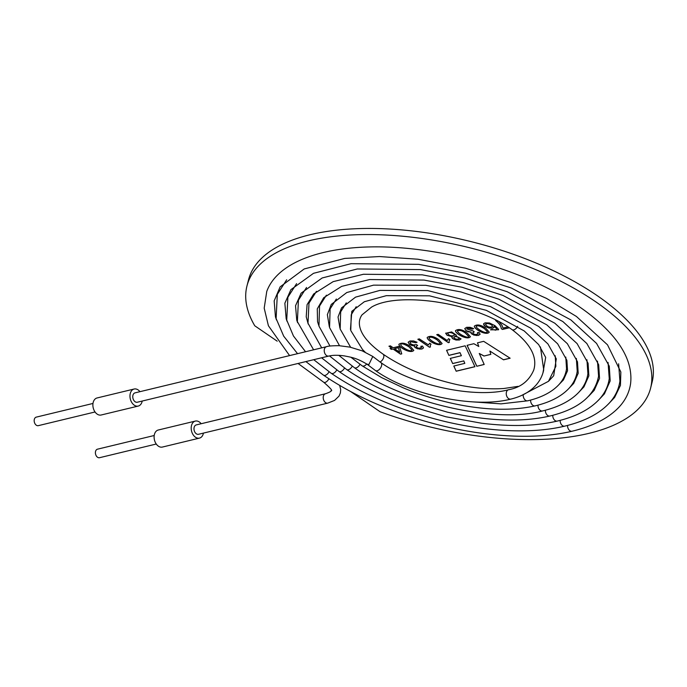 <?xml version="1.0" encoding="UTF-8"?>
<svg xmlns="http://www.w3.org/2000/svg" width="687" height="687" viewBox="0 0 687 687"><rect width="100%" height="100%" fill="white"/><g stroke="black" fill="none" stroke-linecap="round" stroke-linejoin="round"><path stroke-width="1.03" d="M494.056 326.402L493.91 327.519L492.648 328.171L489.05 328.068L485.305 326.462L483.768 324.96L483.691 323.646L485.159 322.838L489.513 323.002L494.992 325.664L498.564 329.331L498.547 329.794L490.484 329.829L491.849 329.399L495.739 330.155L496.641 329.588L496.315 328.343L494.073 326.325L496.332 328.266L496.675 329.477M494.133 327.072L492.665 328.094L489.075 327.991L485.323 326.394L483.571 323.912M498.556 329.76L490.578 329.803M492.716 326.488L491.643 324.865C488.852 323.294 486.8 323.07 485.494 324.212L485.486 324.247C487.246 327.038 489.659 327.785 492.708 326.523L491.626 324.942C488.835 323.371 486.782 323.148 485.477 324.281L485.494 324.212M499.277 321.945L502.06 325.466L502.953 328.06L507.848 326.883M509.204 327.742L502.42 329.374L501.304 328.695C501.029 326.042 499.123 323.311 495.585 320.503L496.203 320.357M501.321 328.618C501.055 325.964 499.148 323.233 495.602 320.425M502.42 329.374L501.304 328.695M509.282 327.793L502.403 329.451M477.413 332.654L479.148 332.465L480.101 334.294L478.478 335.402L473.832 335.11L470.947 333.152L471.213 332.182L468.568 331.915L466.104 330.782L464.73 328.575L466.585 327.321L470.14 327.295L473.687 328.609L472.381 329.099L467.744 328.12L466.662 328.884L473.163 330.979L474.253 331.881L472.708 332.783L473.463 333.848L475.31 334.595L478.204 333.968L477.413 332.654M452.338 336.75L447.082 335.265L445.691 333.289L451.617 331.915L456.417 335.204L455.739 335.934L461.071 338.906L459.423 339.996L455.97 340.013L452.853 338.777L451.9 337.712L452.355 336.682L447.1 335.187L445.734 333.101M438.607 339.533L442.093 343.534C439.165 347.364 426.867 340.554 427.194 337.472C429.959 335.488 433.763 336.183 438.607 339.533M420.822 346.3L422.548 346.111L423.51 347.94L421.878 349.048L417.241 348.756L414.347 346.798L414.613 345.827L411.96 345.561L409.504 344.427L408.13 342.238L409.984 340.967L413.548 340.941L417.086 342.255L415.79 342.744L411.144 341.774L410.045 342.676L411.032 344.024L413.325 344.968L416.571 344.625L417.653 345.527L416.116 346.428L416.872 347.493L418.718 348.249L421.612 347.613L420.822 346.3M390.061 348.515L391.71 348.12L388.945 346.214L390.422 345.862L393.187 347.759L398.46 346.488L399.774 347.39L401.758 353.874L400.538 354.166L393.024 349.022L391.367 349.417L390.061 348.515M350.61 391.521L380.083 411.736A208.178 91.723 -165.8 0 0 650.598 388.155A208.178 91.723 -165.8 0 0 471.273 248.17A208.178 91.723 -165.8 0 0 246.951 286.015A208.178 91.723 -165.8 0 0 254.765 325.784L277.204 341.173M461.389 355.703L450.277 358.382L452.69 363.586L463.759 360.915L464.816 363.363L453.789 366.025L456.185 371.229L474.94 366.712L465.151 345.81L446.559 350.293L448.894 355.402L460.015 352.723L461.389 355.703L460.015 352.723M503.537 359.816L489.874 351.04L490.836 354.389L483.992 356.038L479.26 353.462L484.206 364.479L476.795 366.265L467.083 345.338L473.85 343.706L478.805 346.506L477.474 342.83L483.682 341.336L510.14 358.219L503.537 359.816L489.874 351.04M410.319 346.36L413.806 350.353C410.86 354.191 398.563 347.347 398.907 344.29C401.672 342.315 405.476 343.002 410.319 346.36M428.439 344.848L429.667 343.199L431.041 344.144L430.242 345.441L430.431 346.987L429.469 347.218L417.851 339.249L419.336 338.889L428.43 344.883M449.891 339.601L449.058 341.061L449.289 342.444L448.336 342.667L436.709 334.698L438.194 334.346L447.246 340.554L448.517 338.657L449.891 339.601M466.911 332.714L470.406 336.69C467.624 340.615 455.095 333.659 455.507 330.653C458.281 328.669 462.085 329.348 466.911 332.714M485.778 328.163L489.264 332.156C486.473 336.029 473.987 329.159 474.365 326.102C477.122 324.118 480.926 324.805 485.778 328.163M650.598 388.155L652.135 382.049A208.178 91.723 -165.8 0 0 472.819 242.064A208.178 91.723 -165.8 0 0 248.496 279.918L246.951 286.015M408.774 346.729C403.81 343.783 401.156 343.096 400.813 344.676C399.834 345.784 410.689 353.118 411.951 349.966L408.799 346.652C403.836 343.706 401.182 343.028 400.83 344.599L400.83 344.599M423.518 347.905L421.895 348.97L419.654 349.133L415.309 347.768L414.33 346.274M408.147 342.195L409.521 344.35L414.613 345.827M411.951 349.932L408.799 346.652M413.814 350.318C410.749 354.063 398.718 347.313 398.915 344.256M398.314 347.742L394.501 348.661L399.722 352.242L398.331 347.665L394.501 348.661M391.71 348.12L389.04 346.196M401.732 353.805L400.555 354.088L393.041 348.944L391.392 349.339L390.156 348.489M399.722 352.242L398.331 347.665M437.061 339.91C432.956 337.231 430.302 336.553 429.1 337.858C428.121 338.957 438.976 346.3 440.23 343.148L437.078 339.833C432.982 337.154 430.328 336.475 429.117 337.781L429.109 337.815M449.255 342.375L448.336 342.667M440.238 343.105L437.078 339.833M442.102 343.491C439.053 347.236 427.013 340.512 427.202 337.437M458.444 337.515C456.288 336.398 454.708 336.338 453.703 337.317C455.155 339.266 456.958 339.696 459.114 338.605L458.461 337.437C456.305 336.321 454.725 336.261 453.721 337.24L453.712 337.283M453.583 333.727C450.844 332.328 448.86 332.233 447.649 333.453C449.444 335.943 451.745 336.518 454.536 335.17L453.6 333.65C450.861 332.25 448.886 332.165 447.666 333.375L447.658 333.418M459.122 338.562L458.461 337.437M454.545 335.136L453.6 333.65M461.08 338.863L459.44 339.919L455.996 339.936L452.87 338.7L451.9 337.3M456.426 335.162L455.739 335.934M448.353 342.59L436.812 334.672M430.397 346.926L429.469 347.218M429.495 347.141L417.945 339.223M417.576 345.467L416.124 346.394M421.62 347.579L420.916 346.291M417.018 342.212L415.807 342.667L411.161 341.697L410.07 342.521M450.32 358.374L452.69 363.586M452.707 363.509L463.759 360.915M463.777 360.838L464.816 363.363M453.841 366.008L456.185 371.229M456.202 371.16L474.915 366.643M446.61 350.276L448.894 355.402M448.912 355.325L460.032 352.646M490.819 354.32L483.992 356.038M484.009 355.96L479.26 353.462M484.18 364.411L476.795 366.265M476.821 366.188L467.134 345.329M477.517 342.822L478.805 346.506M510.063 358.167L503.562 359.739M431.007 344.118L430.251 345.406M449.856 339.576L449.1 340.881M468.551 336.278L465.4 333.006C462.042 330.456 459.388 329.769 457.43 330.945L457.422 330.988C458.358 334.38 469.522 339.215 468.543 336.321L465.382 333.083C462.025 330.524 459.371 329.846 457.413 331.022L457.43 330.945M470.415 336.656C467.512 340.486 455.249 333.616 455.515 330.619M480.11 334.26L478.496 335.325L476.246 335.488L471.909 334.114L470.921 332.628M464.738 328.541L466.129 330.705L471.213 332.182M473.609 328.566L472.381 329.099M472.398 329.021L469.805 328.043L467.77 328.051L466.671 328.85M474.176 331.812L472.725 332.706M478.212 333.934L477.508 332.645M487.409 331.735L484.249 328.455C480.153 325.784 477.499 325.097 476.289 326.402L476.28 326.445M484.232 328.532C480.127 325.861 477.474 325.174 476.271 326.48C475.267 327.587 486.164 334.93 487.401 331.769L484.249 328.455M489.273 332.122C486.362 335.9 474.133 329.116 474.373 326.059M326.505 346.695A4.818 3.315 76.4 0 0 324.41 352.156A4.818 3.315 76.4 0 0 328.764 356.064L137.314 402.23A4.818 3.315 76.4 0 1 135.116 401.74A4.818 3.315 76.4 0 1 132.763 396.777A4.818 3.315 76.4 0 1 135.047 392.861L326.505 346.695C328.034 346.033 332.242 345.698 339.129 345.698L349.898 347.107L362.229 350.859L372.792 356.45L368.885 364.539L366.952 364.127L375.437 370.551C410.122 395.102 474.107 408.713 510.793 399.113C520.445 396.777 528.251 392.749 534.203 387.03C539.201 382.127 542.378 376.407 543.718 369.881L540.437 346.944M154.206 435.506L97.477 449.186A4.38 3.014 76.4 0 0 95.57 454.15A4.38 3.014 76.4 0 0 99.529 457.705L156.258 444.025M139.95 391.676A8.768 6.037 76.4 0 0 134.128 389.022A8.768 6.037 76.4 0 0 130.315 398.958A8.768 6.037 76.4 0 0 138.233 406.069A8.768 6.037 76.4 0 0 142.089 401.594A8.768 6.037 76.4 0 0 142.209 401.053M134.128 389.022L97.039 397.971A8.768 6.037 76.4 0 0 93.226 407.906A8.768 6.037 76.4 0 0 101.152 415.008L138.233 406.069M325.509 393.745L196.267 424.91A4.818 3.315 76.4 0 0 194.275 426.953A4.818 3.315 76.4 0 0 196.336 433.798A4.818 3.315 76.4 0 0 198.534 434.287L327.768 403.123A4.818 3.315 -103.6 0 1 324.127 401.01A4.818 3.315 -103.6 0 1 323.508 395.789A4.818 3.315 -103.6 0 1 325.509 393.745C329.7 392.251 331.52 391.247 330.988 390.723C333.032 391.083 330.61 388.258 323.714 382.255L298.064 363.466M201.171 423.733A8.768 6.037 76.4 0 0 195.348 421.079A8.768 6.037 76.4 0 0 191.536 431.015A8.768 6.037 76.4 0 0 199.453 438.117A8.768 6.037 76.4 0 0 203.309 433.652A8.768 6.037 76.4 0 0 203.429 433.102M195.348 421.079L158.259 430.019A8.768 6.037 76.4 0 0 154.446 439.955A8.768 6.037 76.4 0 0 162.372 447.065L199.453 438.117M92.985 403.449L36.256 417.129A4.38 3.014 76.4 0 0 34.35 422.101A4.38 3.014 76.4 0 0 38.309 425.657L95.038 411.977M373.058 356.665L380.89 362.599A4.818 2.782 124.4 0 1 380.452 368.146A4.818 2.782 124.4 0 1 375.437 370.551M380.89 362.599C412.999 385.613 475.258 398.709 508.535 389.744A4.818 3.323 76.4 0 0 506.439 395.205A4.818 3.323 76.4 0 0 510.793 399.113M508.535 389.744C520.643 387.545 529.05 380.976 533.739 370.053C537.663 357.051 530.45 343.586 512.081 329.657A4.818 2.782 -55.6 0 0 517.646 326.334M512.081 329.657C475.155 302.641 398.623 291.048 371.598 307.08L362.032 314.844C359.061 318.931 358.562 323.792 360.529 329.425C363.303 337.283 370.808 345.518 383.037 354.131A4.818 2.782 124.4 0 1 383.475 358.013A4.818 2.782 124.4 0 1 380.04 362.015M383.037 354.131C403.217 367.88 427.907 378.039 457.104 384.617C473.893 388.172 489.453 389.46 503.803 388.507L518.092 386.36A4.818 3.315 76.4 0 0 517.053 386.918M523.202 394.999A4.818 3.315 76.4 0 0 527.745 400.804C541.253 397.584 551.524 392.32 558.557 385.012C563.014 380.255 565.684 374.844 566.543 368.773L565.787 357.077M366.712 363.981A4.818 2.782 124.4 0 1 362.118 365.819L381.586 377.575L402.822 387.657C418.435 394.226 434.862 399.439 452.089 403.295C483.7 410.242 511.377 411.101 535.139 405.871C549.84 402.359 560.996 396.648 568.604 388.739C573.422 383.604 576.29 377.764 577.217 371.22L576.35 358.416M530.596 400.074A4.818 3.315 76.4 0 0 535.139 405.871M359.971 364.316A4.818 2.782 124.4 0 1 354.38 367.682C401.071 401.895 494.236 424.119 542.524 410.946C558.419 407.142 570.459 400.976 578.652 392.457C583.821 386.944 586.904 380.684 587.9 373.676L586.921 359.765M537.99 405.15A4.818 3.315 76.4 0 0 542.524 410.946M352.233 366.18A4.818 2.782 124.4 0 1 346.652 369.546C359.885 378.597 375.025 386.781 392.079 394.098L410.328 401.234L447.16 412.097C487.504 421.191 521.751 422.496 549.918 416.013C578.643 409.074 594.856 395.781 598.575 376.124L597.484 361.104M545.375 410.216A4.818 3.315 76.4 0 0 549.918 416.013M344.505 368.043A4.818 2.782 124.4 0 1 338.914 371.409C357.025 383.904 378.975 394.922 404.763 404.463L445.949 416.777L481.535 423.226C514.477 427.116 536.899 425.734 557.312 421.079C576.393 416.502 590.58 409.031 599.871 398.649C605.084 392.681 608.21 385.982 609.249 378.58L608.055 362.444M552.769 415.292A4.818 3.315 76.4 0 0 557.312 421.079M336.767 369.915A4.818 2.782 124.4 0 1 331.186 373.273C362.47 394.51 400.341 410.577 444.824 421.475C467.332 426.799 489.264 429.873 510.604 430.697C530.853 431.419 548.887 429.907 564.697 426.146C585.032 421.268 600.129 413.325 609.987 402.299C615.518 395.961 618.832 388.876 619.923 381.036L618.618 363.792M560.154 420.358A4.818 3.315 76.4 0 0 564.697 426.146M329.039 371.779A4.818 2.782 124.4 0 1 323.448 375.136C356.819 397.764 397.189 414.845 444.558 426.378C468.586 432.029 491.961 435.266 514.7 436.108C536.186 436.838 555.311 435.206 572.091 431.221C592.95 426.206 608.63 418.151 619.107 407.056C625.539 400.1 629.369 392.243 630.606 383.483C632.469 366.703 625.445 349.666 609.532 332.362C590.416 311.881 562.885 293.95 526.946 278.561C488.766 262.563 449.083 252.515 407.889 248.428C337.291 241.549 279.205 257.488 266.762 291.417L264.194 308.145L268.419 325.767L289.579 355.6M567.548 425.433A4.818 3.315 76.4 0 0 572.091 431.221M328.893 378.769A4.818 2.568 122.2 0 1 323.714 382.255M328.764 356.064C332.955 355.067 338.176 355.016 344.445 355.918C351.607 357.386 356.235 357.772 367.107 364.247M356.201 306.72L351.229 314.783L350.765 330.524L362.513 349.52L365.132 352.122M542.928 372.972L545.684 357.395L538.642 344.573L524.181 330.928L486.31 310.326L429.461 295.814L386.3 295.668L364.35 301.73L351.813 311.314L350.464 329.382M521.708 395.403L548.509 381.294L555.869 366.317L555.216 355.737M346.274 302.864L340.666 311.864L340.159 329.03L350.636 347.27M470.312 401.706L501.055 403.862L527.745 400.804M548.844 380.924L553.688 375.755L556.281 358.863L547.908 343.904L530.682 328.146L490.492 306.617L427.658 290.567L379.911 290.403L355.557 297.136L341.542 307.879L338.047 317.008L339.893 328.051M336.338 299.017L330.112 308.944L329.562 327.57L339.524 345.716M350.911 357.249L362.118 365.819M558.78 384.772L563.46 379.902L567.539 370.757L566.887 360.332L557.638 343.801L538.72 326.488L494.674 302.898L460.84 291.932L425.846 285.32L373.53 285.148L346.772 292.542L331.263 304.435L327.364 314.637L329.331 326.711M326.402 295.17L319.549 306.024L318.957 326.11L329.975 346.042M338.794 355.334L354.38 367.682M568.716 388.619L573.697 383.398L578.196 373.299L577.484 361.791L567.368 343.706L546.758 324.839L498.856 299.18L462.076 287.269L424.042 280.081L369.64 279.549L341.654 286.367L323.697 297.72L317.265 308.875L317.557 321.722L318.759 325.372M316.467 291.322L308.995 303.104L307.991 323.199L321.688 347.854M329.477 355.909L346.652 369.546M578.643 392.457L583.933 386.893L588.862 375.841L588.081 363.26L577.097 343.603L554.795 323.191L503.03 295.462L463.313 282.597L422.239 274.834L363.457 274.268L333.169 281.636L313.667 293.976L307.072 304.693L306.222 316.793L308.197 324.024M306.539 287.484L298.433 300.185L297.368 321.636L313.598 349.803M321.593 357.798L338.914 371.409M588.579 396.305L594.169 390.388L599.528 378.374L598.678 364.728L586.827 343.509L562.833 321.542L507.212 291.743L464.549 277.926L420.427 269.587L357.274 268.978L322.169 277.969L301.121 293.169L295.539 305.732L296.741 320.099L297.634 322.684M296.604 283.637L287.879 297.256L286.737 320.073L293.443 335.977L305.552 351.744M313.736 359.687L331.186 373.273M598.514 400.152L604.405 393.891L610.185 380.916L609.275 366.197L596.556 343.414L570.863 319.893L511.394 288.033L465.786 273.254L418.623 264.34L351.083 263.688L313.512 273.314L290.893 289.656L284.865 303.216L286.17 318.708L287.063 321.344M286.668 279.798L277.316 294.337L276.114 318.519L283.697 336.166L297.548 353.676M305.895 361.585L323.448 375.136M276.5 319.996L275.444 316.844L274.165 300.906L280.133 286.865L304.204 268.952L344.745 258.424L379.559 256.552L417.936 259.231L465.339 268.162L511.394 282.675L546.491 298.39L576.402 316.449L607.506 344.822L620.85 372.036L620.438 385.416L614.625 397.412L608.442 403.99M339.687 385.416L340.692 389.615L340.374 392.964L339.052 396.064L334.586 400.401L327.768 403.123"/></g></svg>
